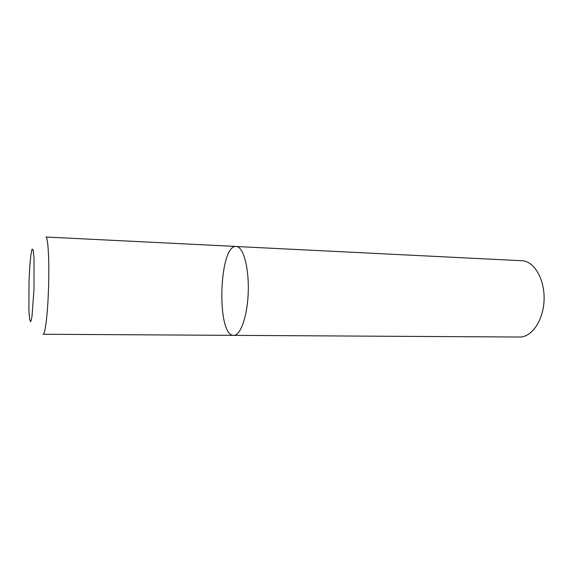 <?xml version="1.0" encoding="UTF-8"?>
<svg xmlns="http://www.w3.org/2000/svg" width="574" height="574" viewBox="0 0 574 574"><rect width="100%" height="100%" fill="white"/><g stroke="black" fill="none" stroke-linecap="round" stroke-linejoin="round"><path stroke-width="0.86" d="M236.768 246.526C243.555 247.502 249.102 268.402 248.233 292.274C247.451 316.159 240.513 335.725 233.726 335.359C216.276 336.335 218.83 244.517 236.201 246.461L236.768 246.526C243.555 247.502 249.102 268.402 248.233 292.274C247.451 316.159 240.513 335.725 233.726 335.359L519.527 337.031C531.617 337.354 543.291 320.701 544.066 300.36C544.991 280.033 534.753 261.945 522.67 260.768L236.768 246.526M236.201 246.461L45.963 237.019C48.202 237.385 49.515 263.272 48.438 290.824C47.563 315.506 45.066 334.829 43.079 334.247L233.726 335.359M34.002 289.117L31.972 316.762L30.709 321.792L29.626 319.503L28.915 310.692L29.001 281.683L29.762 266.745L30.853 255.114L32.079 249.073L33.22 250.07L34.024 258.286L34.002 289.117"/></g></svg>
